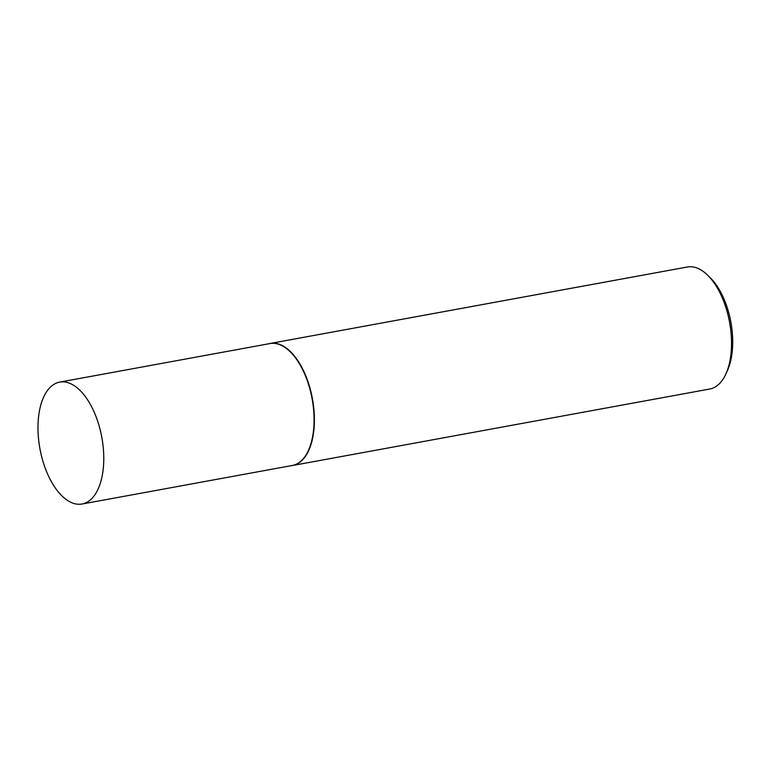 <?xml version="1.0" encoding="UTF-8"?>
<svg xmlns="http://www.w3.org/2000/svg" width="771" height="771" viewBox="0 0 771 771"><rect width="100%" height="100%" fill="white"/><g stroke="black" fill="none" stroke-linecap="round" stroke-linejoin="round"><path stroke-width="1.16" d="M82.054 504.012L292.344 465.472A61.969 31.457 -100.4 0 0 302.81 370.003A61.969 31.457 -100.4 0 0 269.995 343.558L59.704 382.108A61.969 31.457 -100.4 0 0 49.238 477.577A61.969 31.457 -100.4 0 0 82.054 504.012A61.969 31.457 -100.4 0 0 92.52 408.553A61.969 31.457 -100.4 0 0 59.704 382.108M291.255 465.665A62.037 31.486 -100.4 0 0 292.652 465.472A62.037 31.486 -100.4 0 0 303.128 369.916A62.037 31.486 -100.4 0 0 270.284 343.442A62.037 31.486 -100.4 0 0 268.915 343.76M707.807 275.353L710.409 277.926A58.307 29.597 79.6 0 1 722.119 294.946A58.307 29.597 79.6 0 1 727.4 370.629L725.887 373.964A62.037 31.486 -100.4 0 0 720.268 293.452A62.037 31.486 -100.4 0 0 707.807 275.353A62.037 31.486 -100.4 0 0 687.424 266.988L270.284 343.442M292.652 465.472L709.792 389.018A62.037 31.486 -100.4 0 0 725.887 373.964"/></g></svg>
